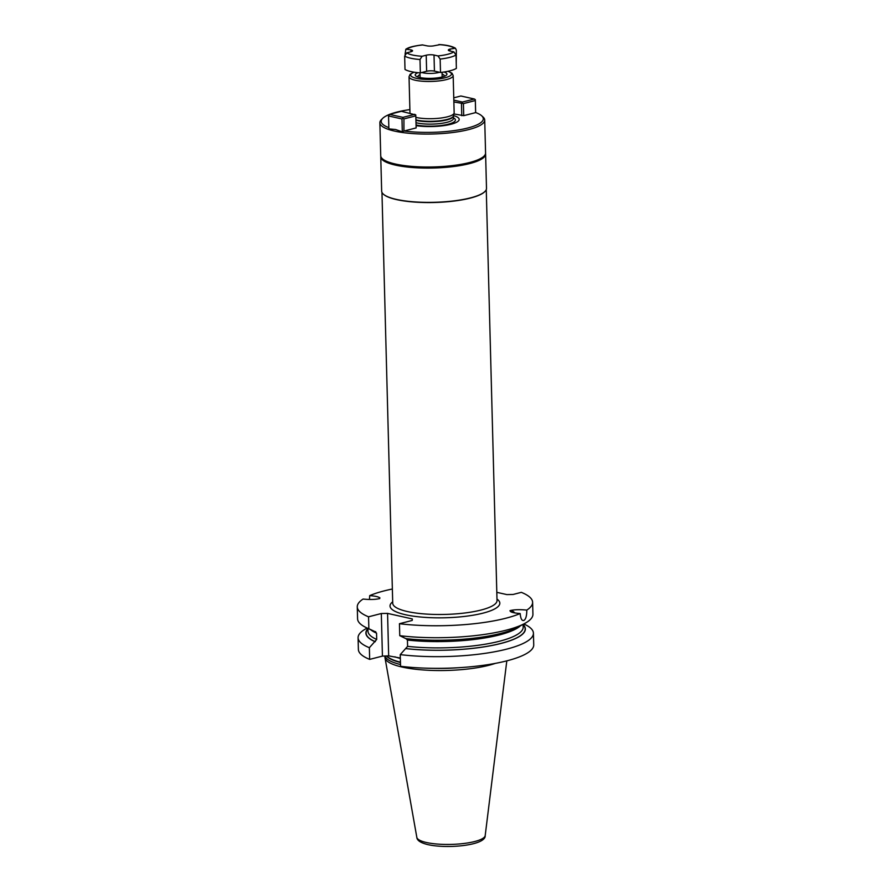 <?xml version="1.0" encoding="UTF-8"?>
<svg xmlns="http://www.w3.org/2000/svg" width="891" height="891" viewBox="0 0 891 891"><rect width="100%" height="100%" fill="white"/><g stroke="black" fill="none" stroke-linecap="round" stroke-linejoin="round"><path stroke-width="1.34" d="M402.309 131.89L401.975 118.96L388.543 115.953L388.877 128.883L395.571 129.507L402.309 131.89L403.924 130.977A51.065 12.262 178.5 0 0 461.894 129.329A51.065 12.262 178.5 0 0 481.63 115.741A51.065 12.262 178.5 0 0 475.627 112.533L475.304 99.647L474.313 99.001L462.418 102.064L453.82 100.137M475.66 112.544L475.304 99.647M409.893 109.593A51.065 12.262 -1.5 0 0 389.991 114.237M389.3 114.505A51.065 12.262 -1.5 0 0 382.718 118.336A51.065 12.262 -1.5 0 0 388.844 127.602M453.92 113.948L463.721 115.663L475.616 112.611M403.924 130.977L403.924 118.915L415.819 115.863L416.142 127.914L404.236 130.977M415.819 115.863L416.142 127.914M416.119 125.653A26.953 6.471 -1.5 0 0 451.492 124.127A26.953 6.471 -1.5 0 0 453.508 115.574M415.908 117.389A22.086 5.301 -1.5 0 0 416.22 117.456A22.086 5.301 -1.5 0 0 439.742 118.169A22.086 5.301 -1.5 0 0 454.109 113.157A22.086 5.301 -1.5 0 0 454.154 112.801L453.174 75.568A22.086 5.301 178.5 0 1 439.452 80.858A22.086 5.301 178.5 0 1 415.239 80.235A22.086 5.301 -1.5 0 1 409.036 76.726L410.094 74.309L413.903 72.16M418.013 72.694A15.871 3.809 -1.5 0 0 416.776 76.548A15.871 3.809 -1.5 0 0 419.661 77.472A15.871 3.809 -1.5 0 0 445.444 75.802A15.871 3.809 -1.5 0 0 443.996 72.015M420.017 74.677A13.109 3.152 -1.5 0 0 418.146 76.882A13.109 3.152 -1.5 0 0 418.358 77.138M442.092 74.098A13.109 3.152 178.5 0 1 444.086 76.203A13.109 3.152 178.5 0 1 443.885 76.47M406.775 52.836A24.837 5.97 -1.5 0 0 422.122 56.267L420.006 59.508L420.352 72.895A27.599 6.627 178.5 0 1 405.004 69.465L404.659 56.077L406.775 52.836L410.862 51.778A5.524 1.325 -1.5 0 0 412.544 50.776A5.524 1.325 -1.5 0 0 410.985 49.896L411.041 51.734M420.352 72.895L426.633 71.28A5.524 1.325 -1.5 0 1 434.429 71.124L440.51 72.483A27.599 6.627 178.5 0 0 456.37 68.395L456.014 55.008L453.831 51.856L449.877 50.976A5.524 1.325 -1.5 0 1 448.318 50.096A5.524 1.325 -1.5 0 1 450 49.094L450.055 51.01M450 49.094L455.435 48.237L456.348 50.152L456.248 63.662M439.842 44.684L434.652 45.653A5.524 1.325 -1.5 0 1 426.845 45.82L422.356 44.895C410.328 46.443 408 47.969 405.85 49.205L405.071 54.318M405.85 49.205L410.985 49.896M453.831 51.856A24.837 5.97 178.5 0 1 437.971 55.933L440.154 59.084L440.51 72.483M437.971 55.933L434.017 55.053A5.524 1.325 -1.5 0 0 426.21 55.22L426.633 71.28M422.122 56.267L426.21 55.22M401.975 118.96L402.932 118.269L403.924 118.915M481.63 115.741L483 116.966A52.446 12.597 178.5 0 1 484.715 120.04A52.446 12.597 178.5 0 1 452.105 132.592A52.446 12.597 178.5 0 1 394.613 131.1A52.446 12.597 -1.5 0 1 379.867 122.78A52.446 12.597 -1.5 0 1 381.415 119.628L382.718 118.336M379.867 122.78L380.724 155.725A52.446 12.597 -1.5 0 0 382.439 158.798A52.446 12.597 -1.5 0 0 395.481 164.044A52.446 12.597 178.5 0 0 446.759 166.194A52.446 12.597 178.5 0 0 484.025 156.137A52.446 12.597 178.5 0 0 485.573 152.985L484.715 120.04M382.439 158.798L382.985 159.289A51.89 12.463 -1.5 0 0 395.894 164.479A51.89 12.463 -1.5 0 0 446.636 166.595A51.89 12.463 -1.5 0 0 483.501 156.66L484.025 156.137M485.539 153.519A52.446 12.597 178.5 0 1 485.606 154.054A52.446 12.597 178.5 0 1 452.996 166.606A52.446 12.597 178.5 0 1 395.504 165.125A52.446 12.597 -1.5 0 1 380.758 156.794A52.446 12.597 -1.5 0 1 380.791 156.259M380.758 156.794L381.66 191.086A52.446 12.597 -1.5 0 0 383.364 194.16A52.446 12.597 -1.5 0 0 396.406 199.406A52.446 12.597 178.5 0 0 447.683 201.544A52.446 12.597 178.5 0 0 484.949 191.498A52.446 12.597 178.5 0 0 486.497 188.335L485.606 154.054M484.815 191.621A52.168 12.53 178.5 0 1 484.693 191.754A52.168 12.53 178.5 0 1 447.627 201.745A52.168 12.53 178.5 0 1 396.606 199.617A52.168 12.53 -1.5 0 1 383.642 194.405L383.364 194.16M392.352 589.018A87.697 21.072 -1.5 0 0 369.72 595.611C376.782 596.202 380.134 597.182 379.744 598.563C375.501 599.587 369.943 599.754 363.082 599.053A87.697 21.072 -1.5 0 0 357.269 606.871A87.697 21.072 -1.5 0 0 368.551 616.806L381.315 613.52L382.428 656.11L388.665 655.865L400.337 658.059M379.822 597.683L379.744 598.563M496.799 592.337L506.89 594.598L513.127 594.464L521.335 592.348A87.697 21.072 -1.5 0 1 532.618 602.283A87.697 21.072 -1.5 0 1 526.804 610.101C526.793 615.703 525.857 619.122 524.008 620.359C521.959 621.15 520.678 618.877 520.166 613.543C513.105 612.963 509.752 611.972 510.131 610.591C514.385 609.567 519.943 609.411 526.804 610.101M399.758 635.673A87.697 21.072 -1.5 0 0 524.699 623.488L517.626 627.309A79.756 19.157 178.5 0 1 405.795 638.602L399.758 635.673L399.446 623.711A87.697 21.072 -1.5 0 0 520.166 613.543M399.446 623.711L412.21 620.437L412.31 618.933L387.563 613.387L381.315 613.52M369.464 599.409L369.72 595.611M523.83 623.956L524.721 624.379A87.697 21.072 178.5 0 1 533.419 633.178L533.731 644.872A87.697 21.072 178.5 0 1 489.293 664.43A87.697 21.072 178.5 0 1 400.56 666.301L400.248 654.618L407.599 646.354L407.432 640.061L405.94 638.557M382.428 656.11L369.665 659.385A87.697 21.072 178.5 0 1 358.382 649.461L358.082 637.778A87.697 21.072 178.5 0 1 366.312 628.523L367.17 628.055M433.85 668.339A61.345 14.735 -1.5 0 0 459.355 667.671M400.516 664.541A61.345 14.735 178.5 0 1 385.035 656.054M495.285 663.394A61.345 14.735 178.5 0 1 402.22 667.069A61.345 14.735 178.5 0 1 385.012 657.87A61.345 14.735 178.5 0 1 384.957 657.335L384.923 656.054M387.563 613.387L388.665 655.865M369.665 659.385L369.364 647.701L376.704 639.448A77.628 18.644 178.5 0 1 367.983 631.184L367.916 628.411M375.735 631.697L375.044 631.652L376.548 633.156L376.704 639.448M357.269 606.871L357.581 618.833A87.697 21.072 -1.5 0 0 366.279 627.632A87.697 21.072 -1.5 0 0 368.863 628.756L375.044 631.652M368.863 628.756L368.551 616.806M533.419 633.178A87.697 21.072 178.5 0 1 488.992 652.747A87.697 21.072 178.5 0 1 400.248 654.618M369.364 647.701A87.697 21.072 178.5 0 1 358.082 637.778M524.699 623.488A87.697 21.072 -1.5 0 0 532.929 614.233L532.618 602.283M406.051 648.637A79.756 19.157 -1.5 0 0 493.547 645.162A79.756 19.157 -1.5 0 0 523.117 624.591M367.916 628.656A79.756 19.157 -1.5 0 0 375.156 641.732M374.899 631.686A79.756 19.157 178.5 0 1 373.552 631.084L366.279 627.632M509.975 610.691A7.585 3.742 -118.4 0 1 514.72 612.83M453.764 97.832L460.881 95.994L474.313 99.001M475.304 100.549L463.409 103.612L453.864 101.953M462.418 102.064L462.418 102.966M463.721 115.663L463.409 103.612M461.772 115.707L461.46 103.657M388.543 115.953L389.501 114.36L401.395 111.297L415.819 114.95M414.827 114.304L402.932 117.367L402.932 118.269M402.932 117.367L389.501 114.36M453.452 117.835A23.144 5.558 178.5 0 1 445.422 124.84A23.144 5.558 178.5 0 1 416.108 124.974M453.474 118.503L453.474 118.447A21.25 5.101 178.5 0 1 440.254 123.526A21.25 5.101 178.5 0 1 416.955 122.925A21.25 5.101 -1.5 0 1 416.041 122.713M415.986 120.296A21.25 5.101 -1.5 0 0 416.899 120.519A21.25 5.101 178.5 0 0 440.199 121.12A21.25 5.101 178.5 0 0 453.408 116.03L453.419 115.953A21.306 5.123 178.5 0 1 439.541 120.786A21.306 5.123 178.5 0 1 416.843 120.107A21.306 5.123 -1.5 0 1 415.974 119.895M447.805 71.325A20.426 4.912 178.5 0 1 444.041 78.007A20.426 4.912 178.5 0 1 416.387 78.319A20.426 4.912 -1.5 0 1 414.17 72.204M439.508 72.26A11.037 2.651 178.5 0 1 423.036 72.828A11.037 2.651 -1.5 0 1 421.855 72.516M456.014 55.008A27.599 6.627 178.5 0 1 440.154 59.084M420.006 59.508A27.599 6.627 178.5 0 1 404.659 56.077M422.891 44.94A24.837 5.97 -1.5 0 0 407.031 49.016M454.087 48.036A24.837 5.97 -1.5 0 0 438.74 44.606M434.017 55.053L434.429 71.124M381.961 192.367L392.731 603.263A52.168 12.53 -1.5 0 0 407.399 611.538A52.168 12.53 -1.5 0 0 464.59 613.019A52.168 12.53 -1.5 0 0 497.022 600.534L486.263 189.638M392.686 601.815A54.93 13.198 -1.5 0 0 405.483 614.734A54.93 13.198 -1.5 0 0 473.489 615.146A54.93 13.198 -1.5 0 0 496.978 599.086M400.349 658.449A60.788 14.601 178.5 0 1 394.858 656.823M400.449 662.202A60.788 14.601 178.5 0 1 386.783 656.01M400.46 662.492A60.833 14.612 178.5 0 1 386.516 656.021M506.812 660.855L485.194 835.58A34.214 8.219 178.5 0 1 463.365 843.543A34.214 8.219 178.5 0 1 426.433 842.507A34.214 8.219 178.5 0 1 416.832 837.373L385.012 657.87M523.128 624.814A79.555 19.112 178.5 0 1 493.102 645.195A79.555 19.112 178.5 0 1 406.207 648.603M375.311 641.687A79.555 19.112 178.5 0 1 367.927 628.879M523.117 624.346L523.184 627.119A77.628 18.644 178.5 0 1 407.599 646.354M520.422 625.794A77.628 18.644 178.5 0 1 407.432 640.061M376.548 633.156A77.628 18.644 178.5 0 1 370.678 629.714M453.474 118.447L453.408 116.03M409.983 113.224L409.036 76.726M453.419 115.953L454.109 113.157M453.174 75.568L451.993 73.207L448.073 71.258M442.047 72.294L442.17 76.994M419.973 72.873L420.095 77.573M455.435 48.237C452.06 46.232 446.681 44.995 439.308 44.55M485.194 835.58C486.096 845.247 448.006 849.078 428.048 844.668C420.741 842.897 416.999 840.469 416.832 837.373"/></g></svg>
